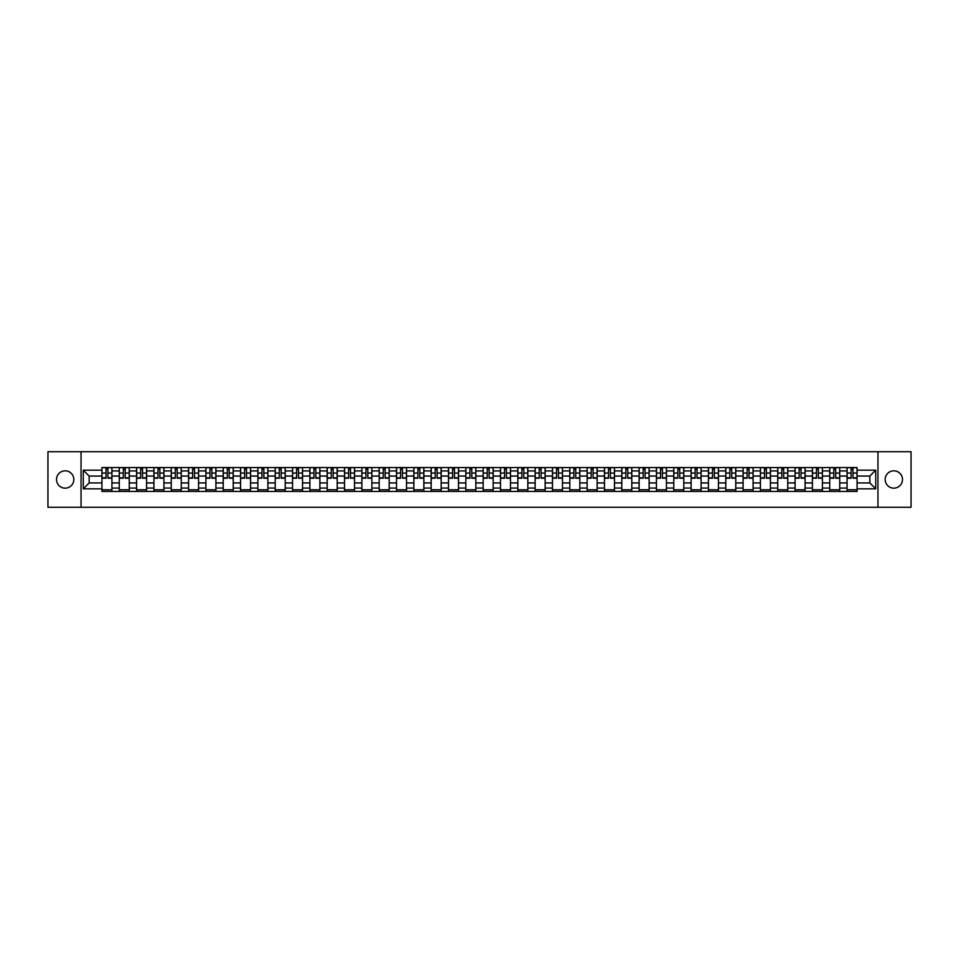 <?xml version="1.0" encoding="UTF-8"?>
<svg xmlns="http://www.w3.org/2000/svg" width="959" height="959" viewBox="0 0 959 959"><rect width="100%" height="100%" fill="white"/><g stroke="black" fill="none" stroke-linecap="round" stroke-linejoin="round"><path stroke-width="1.44" d="M893.836 470.833A8.667 8.667 0 0 0 885.169 479.5A8.667 8.667 0 0 0 893.836 488.167A8.667 8.667 0 0 0 902.491 479.5A8.667 8.667 0 0 0 893.836 470.833M65.164 470.833A8.667 8.667 0 0 0 56.509 479.5A8.667 8.667 0 0 0 65.164 488.167A8.667 8.667 0 0 0 73.831 479.5A8.667 8.667 0 0 0 65.164 470.833M877.953 507.275L911.05 507.275L911.05 451.725L47.95 451.725L47.95 507.275L877.953 507.275L877.953 451.725M119.264 491.44L119.264 470.941L111.927 470.941L111.927 491.44M111.927 470.941L111.927 467.56M119.264 470.941L119.264 467.56M129.261 467.56L129.261 491.44M136.598 491.44L136.598 467.56M146.595 467.56L146.595 491.44M153.919 491.44L153.919 467.56M163.917 467.56L163.917 491.44M171.253 491.44L171.253 467.56M181.251 467.56L181.251 491.44M188.575 491.44L188.575 467.56M198.573 467.56L198.573 491.44M205.909 491.44L205.909 467.56M215.907 467.56L215.907 491.44M223.231 491.44L223.231 467.56M233.229 467.56L233.229 491.44M240.565 491.44L240.565 467.56M250.563 467.56L250.563 491.44M257.899 491.44L257.899 467.56M267.885 467.56L267.885 491.44M275.221 491.44L275.221 467.56M285.219 467.56L285.219 491.44M292.555 491.44L292.555 467.56M302.553 467.56L302.553 491.44M309.877 491.44L309.877 467.56M319.874 467.56L319.874 491.44M327.211 491.44L327.211 467.56M337.208 467.56L337.208 491.44M344.533 491.44L344.533 467.56M354.53 467.56L354.53 491.44M361.867 491.44L361.867 467.56M371.864 467.56L371.864 491.44M379.189 491.44L379.189 467.56M389.186 467.56L389.186 491.44M396.523 491.44L396.523 467.56M406.52 467.56L406.52 491.44M413.856 491.44L413.856 467.56M423.854 467.56L423.854 491.44M431.178 491.44L431.178 467.56M441.176 467.56L441.176 491.44M448.512 491.44L448.512 467.56M458.51 467.56L458.51 491.44M465.834 491.44L465.834 467.56M475.832 467.56L475.832 491.44M483.168 491.44L483.168 467.56M493.166 467.56L493.166 491.44M500.49 491.44L500.49 467.56M510.488 467.56L510.488 491.44M517.824 491.44L517.824 467.56M527.822 467.56L527.822 491.44M535.146 491.44L535.146 467.56M545.144 467.56L545.144 491.44M552.48 491.44L552.48 467.56M562.477 467.56L562.477 491.44M569.814 491.44L569.814 467.56M579.811 467.56L579.811 491.44M587.136 491.44L587.136 467.56M597.133 467.56L597.133 491.44M604.47 491.44L604.47 467.56M614.467 467.56L614.467 491.44M621.792 491.44L621.792 467.56M631.789 467.56L631.789 491.44M639.126 491.44L639.126 467.56M649.123 467.56L649.123 491.44M656.447 491.44L656.447 467.56M666.445 467.56L666.445 491.44M673.781 491.44L673.781 467.56M683.779 467.56L683.779 491.44M691.115 491.44L691.115 467.56M701.101 467.56L701.101 491.44M708.437 491.44L708.437 467.56M718.435 467.56L718.435 491.44M725.771 491.44L725.771 467.56M735.769 467.56L735.769 491.44M743.093 491.44L743.093 467.56M753.091 467.56L753.091 491.44M760.427 491.44L760.427 467.56M770.425 467.56L770.425 491.44M777.749 491.44L777.749 467.56M787.747 467.56L787.747 491.44M795.083 491.44L795.083 467.56M805.081 467.56L805.081 491.44M812.405 491.44L812.405 467.56M822.402 467.56L822.402 491.44M829.739 491.44L829.739 467.56M839.736 467.56L839.736 491.44M847.073 491.44L847.073 467.56M847.073 482.94L839.736 482.94M829.739 482.94L822.402 482.94M812.405 482.94L805.081 482.94M795.083 482.94L787.747 482.94M777.749 482.94L770.425 482.94M760.427 482.94L753.091 482.94M743.093 482.94L735.769 482.94M725.771 482.94L718.435 482.94M708.437 482.94L701.101 482.94M691.115 482.94L683.779 482.94M673.781 482.94L666.445 482.94M656.447 482.94L649.123 482.94M639.126 482.94L631.789 482.94M621.792 482.94L614.467 482.94M604.47 482.94L597.133 482.94M587.136 482.94L579.811 482.94M569.814 482.94L562.477 482.94M552.48 482.94L545.144 482.94M535.146 482.94L527.822 482.94M517.824 482.94L510.488 482.94M500.49 482.94L493.166 482.94M483.168 482.94L475.832 482.94M465.834 482.94L458.51 482.94M448.512 482.94L441.176 482.94M431.178 482.94L423.854 482.94M413.856 482.94L406.52 482.94M396.523 482.94L389.186 482.94M379.189 482.94L371.864 482.94M361.867 482.94L354.53 482.94M344.533 482.94L337.208 482.94M327.211 482.94L319.874 482.94M309.877 482.94L302.553 482.94M292.555 482.94L285.219 482.94M275.221 482.94L267.885 482.94M257.899 482.94L250.563 482.94M240.565 482.94L233.229 482.94M223.231 482.94L215.907 482.94M205.909 482.94L198.573 482.94M188.575 482.94L181.251 482.94M171.253 482.94L163.917 482.94M153.919 482.94L146.595 482.94M136.598 482.94L129.261 482.94M119.264 482.94L111.927 482.94M847.073 476.06L839.736 476.06M829.739 476.06L822.402 476.06M812.405 476.06L805.081 476.06M795.083 476.06L787.747 476.06M777.749 476.06L770.425 476.06M760.427 476.06L753.091 476.06M743.093 476.06L735.769 476.06M725.771 476.06L718.435 476.06M708.437 476.06L701.101 476.06M691.115 476.06L683.779 476.06M673.781 476.06L666.445 476.06M656.447 476.06L649.123 476.06M639.126 476.06L631.789 476.06M621.792 476.06L614.467 476.06M604.47 476.06L597.133 476.06M587.136 476.06L579.811 476.06M569.814 476.06L562.477 476.06M552.48 476.06L545.144 476.06M535.146 476.06L527.822 476.06M517.824 476.06L510.488 476.06M500.49 476.06L493.166 476.06M483.168 476.06L475.832 476.06M465.834 476.06L458.51 476.06M448.512 476.06L441.176 476.06M431.178 476.06L423.854 476.06M413.856 476.06L406.52 476.06M396.523 476.06L389.186 476.06M379.189 476.06L371.864 476.06M361.867 476.06L354.53 476.06M344.533 476.06L337.208 476.06M327.211 476.06L319.874 476.06M309.877 476.06L302.553 476.06M292.555 476.06L285.219 476.06M275.221 476.06L267.885 476.06M257.899 476.06L250.563 476.06M240.565 476.06L233.229 476.06M223.231 476.06L215.907 476.06M205.909 476.06L198.573 476.06M188.575 476.06L181.251 476.06M171.253 476.06L163.917 476.06M153.919 476.06L146.595 476.06M136.598 476.06L129.261 476.06M119.264 476.06L111.927 476.06M89.163 482.94L101.93 482.94L101.93 476.06L89.163 476.06L89.163 482.94L83.277 488.826L83.277 470.174L101.93 470.174L101.93 476.06M857.07 476.06L857.07 482.94L869.837 482.94L869.837 476.06L857.07 476.06L857.07 467.56L101.93 467.56L101.93 470.174M857.07 470.174L875.723 470.174L875.723 488.826L857.07 488.826L857.07 482.94M101.93 482.94L101.93 491.44L857.07 491.44L857.07 488.826M101.93 488.826L83.277 488.826M81.047 507.275L81.047 451.725M111.927 489.773L101.93 489.773M105.993 469.227L107.876 469.227M129.261 489.773L119.264 489.773M123.315 469.227L125.209 469.227M146.595 489.773L136.598 489.773M140.649 469.227L142.531 469.227M163.917 489.773L153.919 489.773M157.971 469.227L159.865 469.227M181.251 489.773L171.253 489.773M175.305 469.227L177.187 469.227M198.573 489.773L188.575 489.773M192.627 469.227L194.521 469.227M215.907 489.773L205.909 489.773M209.961 469.227L211.855 469.227M233.229 489.773L223.231 489.773M227.295 469.227L229.177 469.227M250.563 489.773L240.565 489.773M244.617 469.227L246.511 469.227M267.885 489.773L257.899 489.773M261.951 469.227L263.833 469.227M285.219 489.773L275.221 489.773M279.273 469.227L281.167 469.227M302.553 489.773L292.555 489.773M296.607 469.227L298.489 469.227M319.874 489.773L309.877 489.773M313.929 469.227L315.823 469.227M337.208 489.773L327.211 489.773M331.263 469.227L333.157 469.227M354.53 489.773L344.533 489.773M348.596 469.227L350.479 469.227M371.864 489.773L361.867 489.773M365.918 469.227L367.812 469.227M389.186 489.773L379.189 489.773M383.252 469.227L385.134 469.227M406.52 489.773L396.523 489.773M400.574 469.227L402.468 469.227M423.854 489.773L413.856 489.773M417.908 469.227L419.79 469.227M441.176 489.773L431.178 489.773M435.23 469.227L437.124 469.227M458.51 489.773L448.512 489.773M452.564 469.227L454.446 469.227M475.832 489.773L465.834 489.773M469.886 469.227L471.78 469.227M493.166 489.773L483.168 489.773M487.22 469.227L489.114 469.227M510.488 489.773L500.49 489.773M504.554 469.227L506.436 469.227M527.822 489.773L517.824 489.773M521.876 469.227L523.77 469.227M545.144 489.773L535.146 489.773M539.21 469.227L541.092 469.227M562.477 489.773L552.48 489.773M556.532 469.227L558.426 469.227M579.811 489.773L569.814 489.773M573.866 469.227L575.748 469.227M597.133 489.773L587.136 489.773M591.188 469.227L593.082 469.227M614.467 489.773L604.47 489.773M608.521 469.227L610.404 469.227M631.789 489.773L621.792 489.773M625.843 469.227L627.737 469.227M649.123 489.773L639.126 489.773M643.177 469.227L645.071 469.227M666.445 489.773L656.447 489.773M660.511 469.227L662.393 469.227M683.779 489.773L673.781 489.773M677.833 469.227L679.727 469.227M701.101 489.773L691.115 489.773M695.167 469.227L697.049 469.227M718.435 489.773L708.437 489.773M712.489 469.227L714.383 469.227M735.769 489.773L725.771 489.773M729.823 469.227L731.705 469.227M753.091 489.773L743.093 489.773M747.145 469.227L749.039 469.227M770.425 489.773L760.427 489.773M764.479 469.227L766.373 469.227M787.747 489.773L777.749 489.773M781.813 469.227L783.695 469.227M805.081 489.773L795.083 489.773M799.135 469.227L801.029 469.227M822.402 489.773L812.405 489.773M816.469 469.227L818.351 469.227M839.736 489.773L829.739 489.773M833.791 469.227L835.685 469.227M857.07 489.773L847.073 489.773M851.124 469.227L853.007 469.227M83.277 470.174L89.163 476.06M869.837 482.94L875.723 488.826M869.837 476.06L875.723 470.174M107.876 478.217L107.876 467.668L111.879 467.668L111.879 478.217L107.876 478.217M105.993 469.119L107.876 469.119M105.993 467.668L101.99 467.668L101.99 478.217L105.993 478.217L105.993 467.668L107.876 467.668M125.209 478.217L125.209 467.668L129.201 467.668L129.201 478.217L125.209 478.217M123.315 469.119L125.209 469.119M123.315 467.668L119.324 467.668L119.324 478.217L123.315 478.217L123.315 467.668L125.209 467.668M142.531 478.217L142.531 467.668L146.535 467.668L146.535 478.217L142.531 478.217M140.649 469.119L142.531 469.119M140.649 467.668L136.646 467.668L136.646 478.217L140.649 478.217L140.649 467.668L142.531 467.668M159.865 478.217L159.865 467.668L163.857 467.668L163.857 478.217L159.865 478.217M157.971 469.119L159.865 469.119M157.971 467.668L153.979 467.668L153.979 478.217L157.971 478.217L157.971 467.668L159.865 467.668M177.187 478.217L177.187 467.668L181.191 467.668L181.191 478.217L177.187 478.217M175.305 469.119L177.187 469.119M175.305 467.668L171.301 467.668L171.301 478.217L175.305 478.217L175.305 467.668L177.187 467.668M194.521 478.217L194.521 467.668L198.525 467.668L198.525 478.217L194.521 478.217M192.627 469.119L194.521 469.119M192.627 467.668L188.635 467.668L188.635 478.217L192.627 478.217L192.627 467.668L194.521 467.668M211.855 478.217L211.855 467.668L215.847 467.668L215.847 478.217L211.855 478.217M209.961 469.119L211.855 469.119M209.961 467.668L205.957 467.668L205.957 478.217L209.961 478.217L209.961 467.668L211.855 467.668M229.177 478.217L229.177 467.668L233.181 467.668L233.181 478.217L229.177 478.217M227.295 469.119L229.177 469.119M227.295 467.668L223.291 467.668L223.291 478.217L227.295 478.217L227.295 467.668L229.177 467.668M246.511 478.217L246.511 467.668L250.503 467.668L250.503 478.217L246.511 478.217M244.617 469.119L246.511 469.119M244.617 467.668L240.625 467.668L240.625 478.217L244.617 478.217L244.617 467.668L246.511 467.668M263.833 478.217L263.833 467.668L267.837 467.668L267.837 478.217L263.833 478.217M261.951 469.119L263.833 469.119M261.951 467.668L257.947 467.668L257.947 478.217L261.951 478.217L261.951 467.668L263.833 467.668M281.167 478.217L281.167 467.668L285.159 467.668L285.159 478.217L281.167 478.217M279.273 469.119L281.167 469.119M279.273 467.668L275.281 467.668L275.281 478.217L279.273 478.217L279.273 467.668L281.167 467.668M298.489 478.217L298.489 467.668L302.493 467.668L302.493 478.217L298.489 478.217M296.607 469.119L298.489 469.119M296.607 467.668L292.603 467.668L292.603 478.217L296.607 478.217L296.607 467.668L298.489 467.668M315.823 478.217L315.823 467.668L319.827 467.668L319.827 478.217L315.823 478.217M313.929 469.119L315.823 469.119M313.929 467.668L309.937 467.668L309.937 478.217L313.929 478.217L313.929 467.668L315.823 467.668M333.157 478.217L333.157 467.668L337.148 467.668L337.148 478.217L333.157 478.217M331.263 469.119L333.157 469.119M331.263 467.668L327.259 467.668L327.259 478.217L331.263 478.217L331.263 467.668L333.157 467.668M350.479 478.217L350.479 467.668L354.482 467.668L354.482 478.217L350.479 478.217M348.596 469.119L350.479 469.119M348.596 467.668L344.593 467.668L344.593 478.217L348.596 478.217L348.596 467.668L350.479 467.668M367.812 478.217L367.812 467.668L371.804 467.668L371.804 478.217L367.812 478.217M365.918 469.119L367.812 469.119M365.918 467.668L361.927 467.668L361.927 478.217L365.918 478.217L365.918 467.668L367.812 467.668M385.134 478.217L385.134 467.668L389.138 467.668L389.138 478.217L385.134 478.217M383.252 469.119L385.134 469.119M383.252 467.668L379.249 467.668L379.249 478.217L383.252 478.217L383.252 467.668L385.134 467.668M402.468 478.217L402.468 467.668L406.46 467.668L406.46 478.217L402.468 478.217M400.574 469.119L402.468 469.119M400.574 467.668L396.582 467.668L396.582 478.217L400.574 478.217L400.574 467.668L402.468 467.668M419.79 478.217L419.79 467.668L423.794 467.668L423.794 478.217L419.79 478.217M417.908 469.119L419.79 469.119M417.908 467.668L413.904 467.668L413.904 478.217L417.908 478.217L417.908 467.668L419.79 467.668M437.124 478.217L437.124 467.668L441.116 467.668L441.116 478.217L437.124 478.217M435.23 469.119L437.124 469.119M435.23 467.668L431.238 467.668L431.238 478.217L435.23 478.217L435.23 467.668L437.124 467.668M454.446 478.217L454.446 467.668L458.45 467.668L458.45 478.217L454.446 478.217M452.564 469.119L454.446 469.119M452.564 467.668L448.56 467.668L448.56 478.217L452.564 478.217L452.564 467.668L454.446 467.668M471.78 478.217L471.78 467.668L475.784 467.668L475.784 478.217L471.78 478.217M469.886 469.119L471.78 469.119M469.886 467.668L465.894 467.668L465.894 478.217L469.886 478.217L469.886 467.668L471.78 467.668M489.114 478.217L489.114 467.668L493.106 467.668L493.106 478.217L489.114 478.217M487.22 469.119L489.114 469.119M487.22 467.668L483.216 467.668L483.216 478.217L487.22 478.217L487.22 467.668L489.114 467.668M506.436 478.217L506.436 467.668L510.44 467.668L510.44 478.217L506.436 478.217M504.554 469.119L506.436 469.119M504.554 467.668L500.55 467.668L500.55 478.217L504.554 478.217L504.554 467.668L506.436 467.668M523.77 478.217L523.77 467.668L527.762 467.668L527.762 478.217L523.77 478.217M521.876 469.119L523.77 469.119M521.876 467.668L517.884 467.668L517.884 478.217L521.876 478.217L521.876 467.668L523.77 467.668M541.092 478.217L541.092 467.668L545.096 467.668L545.096 478.217L541.092 478.217M539.21 469.119L541.092 469.119M539.21 467.668L535.206 467.668L535.206 478.217L539.21 478.217L539.21 467.668L541.092 467.668M558.426 478.217L558.426 467.668L562.418 467.668L562.418 478.217L558.426 478.217M556.532 469.119L558.426 469.119M556.532 467.668L552.54 467.668L552.54 478.217L556.532 478.217L556.532 467.668L558.426 467.668M575.748 478.217L575.748 467.668L579.751 467.668L579.751 478.217L575.748 478.217M573.866 469.119L575.748 469.119M573.866 467.668L569.862 467.668L569.862 478.217L573.866 478.217L573.866 467.668L575.748 467.668M593.082 478.217L593.082 467.668L597.073 467.668L597.073 478.217L593.082 478.217M591.188 469.119L593.082 469.119M591.188 467.668L587.196 467.668L587.196 478.217L591.188 478.217L591.188 467.668L593.082 467.668M610.404 478.217L610.404 467.668L614.407 467.668L614.407 478.217L610.404 478.217M608.521 469.119L610.404 469.119M608.521 467.668L604.518 467.668L604.518 478.217L608.521 478.217L608.521 467.668L610.404 467.668M627.737 478.217L627.737 467.668L631.741 467.668L631.741 478.217L627.737 478.217M625.843 469.119L627.737 469.119M625.843 467.668L621.852 467.668L621.852 478.217L625.843 478.217L625.843 467.668L627.737 467.668M645.071 478.217L645.071 467.668L649.063 467.668L649.063 478.217L645.071 478.217M643.177 469.119L645.071 469.119M643.177 467.668L639.173 467.668L639.173 478.217L643.177 478.217L643.177 467.668L645.071 467.668M662.393 478.217L662.393 467.668L666.397 467.668L666.397 478.217L662.393 478.217M660.511 469.119L662.393 469.119M660.511 467.668L656.507 467.668L656.507 478.217L660.511 478.217L660.511 467.668L662.393 467.668M679.727 478.217L679.727 467.668L683.719 467.668L683.719 478.217L679.727 478.217M677.833 469.119L679.727 469.119M677.833 467.668L673.841 467.668L673.841 478.217L677.833 478.217L677.833 467.668L679.727 467.668M697.049 478.217L697.049 467.668L701.053 467.668L701.053 478.217L697.049 478.217M695.167 469.119L697.049 469.119M695.167 467.668L691.163 467.668L691.163 478.217L695.167 478.217L695.167 467.668L697.049 467.668M714.383 478.217L714.383 467.668L718.375 467.668L718.375 478.217L714.383 478.217M712.489 469.119L714.383 469.119M712.489 467.668L708.497 467.668L708.497 478.217L712.489 478.217L712.489 467.668L714.383 467.668M731.705 478.217L731.705 467.668L735.709 467.668L735.709 478.217L731.705 478.217M729.823 469.119L731.705 469.119M729.823 467.668L725.819 467.668L725.819 478.217L729.823 478.217L729.823 467.668L731.705 467.668M749.039 478.217L749.039 467.668L753.043 467.668L753.043 478.217L749.039 478.217M747.145 469.119L749.039 469.119M747.145 467.668L743.153 467.668L743.153 478.217L747.145 478.217L747.145 467.668L749.039 467.668M766.373 478.217L766.373 467.668L770.365 467.668L770.365 478.217L766.373 478.217M764.479 469.119L766.373 469.119M764.479 467.668L760.475 467.668L760.475 478.217L764.479 478.217L764.479 467.668L766.373 467.668M783.695 478.217L783.695 467.668L787.699 467.668L787.699 478.217L783.695 478.217M781.813 469.119L783.695 469.119M781.813 467.668L777.809 467.668L777.809 478.217L781.813 478.217L781.813 467.668L783.695 467.668M801.029 478.217L801.029 467.668L805.021 467.668L805.021 478.217L801.029 478.217M799.135 469.119L801.029 469.119M799.135 467.668L795.143 467.668L795.143 478.217L799.135 478.217L799.135 467.668L801.029 467.668M818.351 478.217L818.351 467.668L822.354 467.668L822.354 478.217L818.351 478.217M816.469 469.119L818.351 469.119M816.469 467.668L812.465 467.668L812.465 478.217L816.469 478.217L816.469 467.668L818.351 467.668M835.685 478.217L835.685 467.668L839.676 467.668L839.676 478.217L835.685 478.217M833.791 469.119L835.685 469.119M833.791 467.668L829.799 467.668L829.799 478.217L833.791 478.217L833.791 467.668L835.685 467.668M853.007 478.217L853.007 467.668L857.01 467.668L857.01 478.217L853.007 478.217M851.124 469.119L853.007 469.119M851.124 467.668L847.121 467.668L847.121 478.217L851.124 478.217L851.124 467.668L853.007 467.668M829.739 470.941L822.402 470.941M812.405 470.941L805.081 470.941M795.083 470.941L787.747 470.941M777.749 470.941L770.425 470.941M760.427 470.941L753.091 470.941M743.093 470.941L735.769 470.941M725.771 470.941L718.435 470.941M708.437 470.941L701.101 470.941M691.115 470.941L683.779 470.941M673.781 470.941L666.445 470.941M656.447 470.941L649.123 470.941M639.126 470.941L631.789 470.941M621.792 470.941L614.467 470.941M604.47 470.941L597.133 470.941M587.136 470.941L579.811 470.941M569.814 470.941L562.477 470.941M552.48 470.941L545.144 470.941M535.146 470.941L527.822 470.941M517.824 470.941L510.488 470.941M500.49 470.941L493.166 470.941M483.168 470.941L475.832 470.941M465.834 470.941L458.51 470.941M448.512 470.941L441.176 470.941M431.178 470.941L423.854 470.941M413.856 470.941L406.52 470.941M396.523 470.941L389.186 470.941M379.189 470.941L371.864 470.941M361.867 470.941L354.53 470.941M344.533 470.941L337.208 470.941M327.211 470.941L319.874 470.941M309.877 470.941L302.553 470.941M292.555 470.941L285.219 470.941M275.221 470.941L267.885 470.941M257.899 470.941L250.563 470.941M240.565 470.941L233.229 470.941M223.231 470.941L215.907 470.941M205.909 470.941L198.573 470.941M188.575 470.941L181.251 470.941M171.253 470.941L163.917 470.941M153.919 470.941L146.595 470.941M136.598 470.941L129.261 470.941M847.073 470.941L839.736 470.941M829.739 488.059L822.402 488.059M812.405 488.059L805.081 488.059M795.083 488.059L787.747 488.059M777.749 488.059L770.425 488.059M760.427 488.059L753.091 488.059M743.093 488.059L735.769 488.059M725.771 488.059L718.435 488.059M708.437 488.059L701.101 488.059M691.115 488.059L683.779 488.059M673.781 488.059L666.445 488.059M656.447 488.059L649.123 488.059M639.126 488.059L631.789 488.059M621.792 488.059L614.467 488.059M604.47 488.059L597.133 488.059M587.136 488.059L579.811 488.059M569.814 488.059L562.477 488.059M552.48 488.059L545.144 488.059M535.146 488.059L527.822 488.059M517.824 488.059L510.488 488.059M500.49 488.059L493.166 488.059M483.168 488.059L475.832 488.059M465.834 488.059L458.51 488.059M448.512 488.059L441.176 488.059M431.178 488.059L423.854 488.059M413.856 488.059L406.52 488.059M396.523 488.059L389.186 488.059M379.189 488.059L371.864 488.059M361.867 488.059L354.53 488.059M344.533 488.059L337.208 488.059M327.211 488.059L319.874 488.059M309.877 488.059L302.553 488.059M292.555 488.059L285.219 488.059M275.221 488.059L267.885 488.059M257.899 488.059L250.563 488.059M240.565 488.059L233.229 488.059M223.231 488.059L215.907 488.059M205.909 488.059L198.573 488.059M188.575 488.059L181.251 488.059M171.253 488.059L163.917 488.059M153.919 488.059L146.595 488.059M136.598 488.059L129.261 488.059M119.264 488.059L111.927 488.059M847.073 488.059L839.736 488.059M107.876 477.846L111.879 477.846M107.876 473.063L111.879 473.063M101.99 477.846L105.993 477.846M101.99 473.063L105.993 473.063M125.209 477.846L129.201 477.846M125.209 473.063L129.201 473.063M119.324 477.846L123.315 477.846M119.324 473.063L123.315 473.063M142.531 477.846L146.535 477.846M142.531 473.063L146.535 473.063M136.646 477.846L140.649 477.846M136.646 473.063L140.649 473.063M159.865 477.846L163.857 477.846M159.865 473.063L163.857 473.063M153.979 477.846L157.971 477.846M153.979 473.063L157.971 473.063M177.187 477.846L181.191 477.846M177.187 473.063L181.191 473.063M171.301 477.846L175.305 477.846M171.301 473.063L175.305 473.063M194.521 477.846L198.525 477.846M194.521 473.063L198.525 473.063M188.635 477.846L192.627 477.846M188.635 473.063L192.627 473.063M211.855 477.846L215.847 477.846M211.855 473.063L215.847 473.063M205.957 477.846L209.961 477.846M205.957 473.063L209.961 473.063M229.177 477.846L233.181 477.846M229.177 473.063L233.181 473.063M223.291 477.846L227.295 477.846M223.291 473.063L227.295 473.063M246.511 477.846L250.503 477.846M246.511 473.063L250.503 473.063M240.625 477.846L244.617 477.846M240.625 473.063L244.617 473.063M263.833 477.846L267.837 477.846M263.833 473.063L267.837 473.063M257.947 477.846L261.951 477.846M257.947 473.063L261.951 473.063M281.167 477.846L285.159 477.846M281.167 473.063L285.159 473.063M275.281 477.846L279.273 477.846M275.281 473.063L279.273 473.063M298.489 477.846L302.493 477.846M298.489 473.063L302.493 473.063M292.603 477.846L296.607 477.846M292.603 473.063L296.607 473.063M315.823 477.846L319.827 477.846M315.823 473.063L319.827 473.063M309.937 477.846L313.929 477.846M309.937 473.063L313.929 473.063M333.157 477.846L337.148 477.846M333.157 473.063L337.148 473.063M327.259 477.846L331.263 477.846M327.259 473.063L331.263 473.063M350.479 477.846L354.482 477.846M350.479 473.063L354.482 473.063M344.593 477.846L348.596 477.846M344.593 473.063L348.596 473.063M367.812 477.846L371.804 477.846M367.812 473.063L371.804 473.063M361.927 477.846L365.918 477.846M361.927 473.063L365.918 473.063M385.134 477.846L389.138 477.846M385.134 473.063L389.138 473.063M379.249 477.846L383.252 477.846M379.249 473.063L383.252 473.063M402.468 477.846L406.46 477.846M402.468 473.063L406.46 473.063M396.582 477.846L400.574 477.846M396.582 473.063L400.574 473.063M419.79 477.846L423.794 477.846M419.79 473.063L423.794 473.063M413.904 477.846L417.908 477.846M413.904 473.063L417.908 473.063M437.124 477.846L441.116 477.846M437.124 473.063L441.116 473.063M431.238 477.846L435.23 477.846M431.238 473.063L435.23 473.063M454.446 477.846L458.45 477.846M454.446 473.063L458.45 473.063M448.56 477.846L452.564 477.846M448.56 473.063L452.564 473.063M471.78 477.846L475.784 477.846M471.78 473.063L475.784 473.063M465.894 477.846L469.886 477.846M465.894 473.063L469.886 473.063M489.114 477.846L493.106 477.846M489.114 473.063L493.106 473.063M483.216 477.846L487.22 477.846M483.216 473.063L487.22 473.063M506.436 477.846L510.44 477.846M506.436 473.063L510.44 473.063M500.55 477.846L504.554 477.846M500.55 473.063L504.554 473.063M523.77 477.846L527.762 477.846M523.77 473.063L527.762 473.063M517.884 477.846L521.876 477.846M517.884 473.063L521.876 473.063M541.092 477.846L545.096 477.846M541.092 473.063L545.096 473.063M535.206 477.846L539.21 477.846M535.206 473.063L539.21 473.063M558.426 477.846L562.418 477.846M558.426 473.063L562.418 473.063M552.54 477.846L556.532 477.846M552.54 473.063L556.532 473.063M575.748 477.846L579.751 477.846M575.748 473.063L579.751 473.063M569.862 477.846L573.866 477.846M569.862 473.063L573.866 473.063M593.082 477.846L597.073 477.846M593.082 473.063L597.073 473.063M587.196 477.846L591.188 477.846M587.196 473.063L591.188 473.063M610.404 477.846L614.407 477.846M610.404 473.063L614.407 473.063M604.518 477.846L608.521 477.846M604.518 473.063L608.521 473.063M627.737 477.846L631.741 477.846M627.737 473.063L631.741 473.063M621.852 477.846L625.843 477.846M621.852 473.063L625.843 473.063M645.071 477.846L649.063 477.846M645.071 473.063L649.063 473.063M639.173 477.846L643.177 477.846M639.173 473.063L643.177 473.063M662.393 477.846L666.397 477.846M662.393 473.063L666.397 473.063M656.507 477.846L660.511 477.846M656.507 473.063L660.511 473.063M679.727 477.846L683.719 477.846M679.727 473.063L683.719 473.063M673.841 477.846L677.833 477.846M673.841 473.063L677.833 473.063M697.049 477.846L701.053 477.846M697.049 473.063L701.053 473.063M691.163 477.846L695.167 477.846M691.163 473.063L695.167 473.063M714.383 477.846L718.375 477.846M714.383 473.063L718.375 473.063M708.497 477.846L712.489 477.846M708.497 473.063L712.489 473.063M731.705 477.846L735.709 477.846M731.705 473.063L735.709 473.063M725.819 477.846L729.823 477.846M725.819 473.063L729.823 473.063M749.039 477.846L753.043 477.846M749.039 473.063L753.043 473.063M743.153 477.846L747.145 477.846M743.153 473.063L747.145 473.063M766.373 477.846L770.365 477.846M766.373 473.063L770.365 473.063M760.475 477.846L764.479 477.846M760.475 473.063L764.479 473.063M783.695 477.846L787.699 477.846M783.695 473.063L787.699 473.063M777.809 477.846L781.813 477.846M777.809 473.063L781.813 473.063M801.029 477.846L805.021 477.846M801.029 473.063L805.021 473.063M795.143 477.846L799.135 477.846M795.143 473.063L799.135 473.063M818.351 477.846L822.354 477.846M818.351 473.063L822.354 473.063M812.465 477.846L816.469 477.846M812.465 473.063L816.469 473.063M835.685 477.846L839.676 477.846M835.685 473.063L839.676 473.063M829.799 477.846L833.791 477.846M829.799 473.063L833.791 473.063M853.007 477.846L857.01 477.846M853.007 473.063L857.01 473.063M847.121 477.846L851.124 477.846M847.121 473.063L851.124 473.063"/></g></svg>
